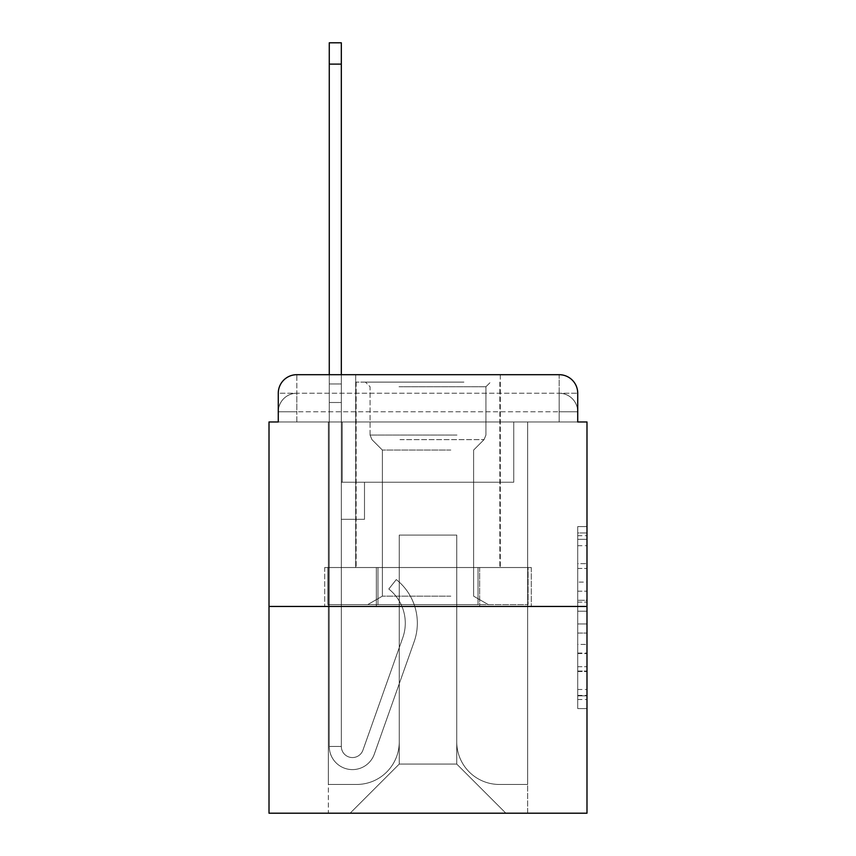 <?xml version="1.0" encoding="UTF-8"?>
<svg xmlns="http://www.w3.org/2000/svg" width="856" height="856" viewBox="0 0 856 856"><rect width="100%" height="100%" fill="white"/><g stroke="black" fill="none" stroke-linecap="round" stroke-linejoin="round"><path stroke-width="0.64" stroke-dasharray="4.28 3.21" d="M577.725 582.101L577.725 611.216L586.991 611.216L586.991 699.491L586.991 535.685L586.991 611.216L577.725 611.216L577.725 532.956L577.725 708.586L577.725 526.59L577.725 695.842L586.991 695.842L577.725 695.842L586.991 695.842L577.725 695.842L577.725 666.728L577.725 708.586L586.991 708.586L586.991 526.59L586.991 695.393L586.991 623.96L577.725 623.96L586.991 623.96L586.991 666.728L586.991 539.323L577.725 539.323L586.991 539.323L586.991 708.586L586.991 535.685L586.991 708.586L577.725 708.586L577.725 526.59L586.991 526.59L586.991 535.685L586.991 526.59L586.991 535.685L586.991 526.59L586.991 532.956L586.991 526.59L577.725 526.59L577.725 539.323L586.991 539.323L577.725 539.323L577.725 582.101L586.991 582.101M278.275 421.976L296.818 421.976L278.275 421.976L296.818 421.976L278.275 421.976L278.275 411.779L559.182 411.779L278.275 411.779L296.818 411.779L296.818 393.236L559.182 393.236L296.818 393.236L559.182 393.236L559.182 411.779L577.725 411.779L559.182 411.779L559.182 393.236L559.182 411.779L577.725 411.779L559.182 411.779L577.725 411.779L559.182 411.779L577.725 411.779L559.182 411.779L577.725 411.779L559.182 411.779L577.725 411.779L559.182 411.779L577.725 411.779L559.182 411.779L577.725 411.779L559.182 411.779L577.725 411.779L559.182 411.779L577.725 411.779L559.182 411.779L577.725 411.779L559.182 411.779L577.725 411.779L559.182 411.779L577.725 411.779L559.182 411.779L577.725 411.779L559.182 411.779L577.725 411.779L559.182 411.779L577.725 411.779L559.182 411.779L577.725 411.779L559.182 411.779L577.725 411.779L559.182 411.779L577.725 411.779L559.182 411.779L577.725 411.779L559.182 411.779L559.182 393.236L559.182 411.779L559.182 393.236L559.182 411.779L559.182 393.236L559.182 411.779L559.182 393.236L559.182 411.779L559.182 393.236L559.182 411.779L559.182 393.236L559.182 411.779L559.182 393.236L559.182 411.779L559.182 393.236L559.182 411.779L559.182 393.236L559.182 411.779L559.182 393.236L559.182 411.779L559.182 393.236L559.182 411.779L559.182 393.236L559.182 411.779L559.182 393.236L559.182 411.779L559.182 393.236L559.182 411.779L559.182 393.236L559.182 411.779L559.182 393.236L559.182 411.779L559.182 393.236L559.182 411.779L559.182 393.236L559.182 411.779L559.182 393.236L577.725 393.236L278.275 393.236A18.543 18.543 0 0 1 296.818 374.693L559.182 374.693L296.818 374.693A18.543 18.543 0 0 0 278.275 393.236L296.818 393.236A18.543 18.543 0 0 0 278.275 411.779L296.818 411.779L296.818 393.236A18.543 18.543 0 0 0 278.275 411.779L296.818 411.779L278.275 411.779L296.818 411.779L278.275 411.779L296.818 411.779L278.275 411.779L296.818 411.779L278.275 411.779L296.818 411.779L278.275 411.779L296.818 411.779L278.275 411.779L296.818 411.779L278.275 411.779L296.818 411.779L278.275 411.779L296.818 411.779L278.275 411.779L296.818 411.779L278.275 411.779L296.818 411.779L278.275 411.779L296.818 411.779L278.275 411.779L296.818 411.779L278.275 411.779L296.818 411.779L278.275 411.779L296.818 411.779L278.275 411.779L296.818 411.779L278.275 411.779L296.818 411.779L278.275 411.779L278.275 421.976L278.275 411.779L278.275 421.976L278.275 411.779L278.275 421.976L278.275 411.779L278.275 421.976L278.275 411.779L278.275 421.976L278.275 411.779L278.275 421.976L278.275 411.779L278.275 421.976L278.275 411.779L278.275 421.976L278.275 411.779L278.275 421.976L278.275 411.779L278.275 421.976L269.009 421.976L269.009 813.2L586.991 813.2L586.991 421.976L577.725 421.976L577.725 393.236A18.543 18.543 0 0 0 559.182 374.693A18.543 18.543 0 0 1 577.725 393.236L577.725 421.976L278.275 421.976L278.275 393.236L278.275 421.976L577.725 421.976L559.182 421.976L577.725 421.976L559.182 421.976L577.725 421.976L559.182 421.976L577.725 421.976L559.182 421.976L577.725 421.976L559.182 421.976L577.725 421.976L559.182 421.976L577.725 421.976L559.182 421.976L577.725 421.976L559.182 421.976L577.725 421.976L559.182 421.976L577.725 421.976L559.182 421.976L577.725 421.976L559.182 421.976L577.725 421.976L559.182 421.976L577.725 421.976L559.182 421.976L577.725 421.976L559.182 421.976L577.725 421.976L559.182 421.976L577.725 421.976L559.182 421.976L577.725 421.976L559.182 421.976L577.725 421.976L559.182 421.976L577.725 421.976L559.182 421.976L577.725 421.976L559.182 421.976L559.182 393.236L559.182 421.976L559.182 411.779L559.182 421.976L559.182 411.779L559.182 421.976L559.182 411.779L559.182 421.976L559.182 411.779L559.182 421.976L559.182 411.779L559.182 421.976L559.182 411.779L559.182 421.976L559.182 411.779L559.182 421.976L559.182 411.779L559.182 421.976L559.182 411.779L559.182 421.976L559.182 411.779L559.182 421.976L559.182 411.779L559.182 421.976L559.182 411.779L559.182 421.976L559.182 411.779L559.182 421.976L559.182 411.779L559.182 421.976L559.182 411.779L559.182 421.976L559.182 411.779L559.182 421.976L559.182 411.779L559.182 421.976L559.182 411.779L559.182 421.976L559.182 411.779L559.182 421.976L559.182 411.779L559.182 421.976L577.725 421.976L577.725 411.779A18.543 18.543 0 0 0 559.182 393.236L559.182 374.693A18.543 18.543 0 0 1 577.725 393.236A18.543 18.543 0 0 0 559.182 374.693L559.182 393.236A18.543 18.543 0 0 1 577.725 411.779A18.543 18.543 0 0 0 559.182 393.236A18.543 18.543 0 0 1 577.725 411.779A18.543 18.543 0 0 0 559.182 393.236A18.543 18.543 0 0 1 577.725 411.779A18.543 18.543 0 0 0 559.182 393.236A18.543 18.543 0 0 1 577.725 411.779A18.543 18.543 0 0 0 559.182 393.236A18.543 18.543 0 0 1 577.725 411.779A18.543 18.543 0 0 0 559.182 393.236A18.543 18.543 0 0 1 577.725 411.779A18.543 18.543 0 0 0 559.182 393.236A18.543 18.543 0 0 1 577.725 411.779A18.543 18.543 0 0 0 559.182 393.236A18.543 18.543 0 0 1 577.725 411.779A18.543 18.543 0 0 0 559.182 393.236A18.543 18.543 0 0 1 577.725 411.779A18.543 18.543 0 0 0 559.182 393.236A18.543 18.543 0 0 1 577.725 411.779L577.725 421.976M500.311 374.693L500.311 567.528L355.689 567.528L500.311 567.528L355.689 567.528L355.689 374.693L500.311 374.693L355.689 374.693L500.311 374.693L355.689 374.693L500.311 374.693L500.311 567.528L355.689 567.528L355.689 374.693M586.991 600.302L586.991 591.196L586.991 600.302L577.725 600.302L577.725 563.665L577.725 671.5L577.725 644.429L586.991 644.429L577.725 644.429L577.725 708.586L586.991 708.586L577.725 708.586L586.991 708.586L577.725 708.586L577.725 526.59L586.991 526.59L577.725 526.59L586.991 526.59L577.725 526.59L577.725 600.302L586.991 600.302M269.009 606.465L586.991 606.465M329.271 374.693L341.319 374.693L341.319 383.959L341.319 42.8L341.319 482.238L364.495 482.238L341.319 482.238L364.495 482.238L341.319 482.238L341.319 746.453A11.128 11.128 0 0 0 362.933 750.166A11.128 11.128 0 0 1 341.319 746.453A11.128 11.128 0 0 0 362.933 750.166L402.78 637.699A43.57 43.57 0 0 0 388.795 589.014A43.57 43.57 0 0 1 402.78 637.699A43.57 43.57 0 0 0 388.795 589.014L396.285 579.576A55.629 55.629 0 0 1 414.144 641.733L374.286 754.19A23.176 23.176 0 0 1 329.271 746.453L329.271 383.959L341.319 383.959L341.319 42.8L341.319 482.238L341.319 42.8L341.319 482.238L364.495 482.238L364.495 519.314L364.495 482.238L364.495 519.314L341.319 519.314L341.319 746.453L329.271 746.453L329.271 383.959L341.319 383.959L341.319 42.8L341.319 482.238L364.495 482.238L341.319 482.238L341.319 519.314L341.319 42.8L341.319 482.238L364.495 482.238L341.319 482.238L364.495 482.238L364.495 519.314L341.319 519.314L341.319 746.453L329.271 746.453L329.271 42.8L329.271 402.502L329.271 383.959L341.319 383.959L341.319 42.8L341.319 746.453A11.128 11.128 0 0 0 362.933 750.166L402.78 637.699A43.57 43.57 0 0 0 388.795 589.014L396.285 579.576A55.629 55.629 0 0 1 414.144 641.733L374.286 754.19A23.176 23.176 0 0 1 329.271 746.453L329.271 383.959L341.319 383.959L341.319 42.8L341.319 482.238L341.319 42.8L341.319 482.238L364.495 482.238L364.495 519.314L341.319 519.314L341.319 482.238L364.495 482.238L341.319 482.238L341.319 746.453A11.128 11.128 0 0 0 362.933 750.166A11.128 11.128 0 0 1 341.319 746.453L329.271 746.453L329.271 383.959L341.319 383.959L341.319 42.8L341.319 482.238L341.319 42.8L329.271 42.8L329.271 383.959L341.319 383.959L341.319 482.238L364.495 482.238L341.319 482.238L364.495 482.238L364.495 519.314L341.319 519.314L341.319 746.453L329.271 746.453L329.271 42.8L329.271 402.502L329.271 383.959L341.319 383.959L329.271 383.959L341.319 383.959L329.271 383.959L329.271 42.8L329.271 402.502L329.271 383.959L341.319 383.959L329.271 383.959L341.319 383.959L329.271 383.959L329.271 42.8L329.271 402.502L329.271 383.959L341.319 383.959L329.271 383.959L341.319 383.959L329.271 383.959L329.271 42.8L329.271 402.502L329.271 383.959L341.319 383.959L329.271 383.959L341.319 383.959L329.271 383.959L329.271 42.8L329.271 402.502L329.271 383.959L341.319 383.959L329.271 383.959L341.319 383.959L329.271 383.959L329.271 42.8L329.271 402.502L329.271 383.959L341.319 383.959L329.271 383.959L341.319 383.959L329.271 383.959L329.271 42.8L329.271 402.502L329.271 383.959L341.319 383.959L329.271 383.959L341.319 383.959L329.271 383.959L329.271 42.8L329.271 402.502L329.271 383.959L341.319 383.959L329.271 383.959L341.319 383.959L329.271 383.959L329.271 42.8L329.271 402.502L329.271 383.959L341.319 383.959L329.271 383.959L341.319 383.959L329.271 383.959L329.271 42.8L329.271 402.502L341.319 402.502L341.319 383.959L329.271 383.959L341.319 383.959L329.271 383.959L341.319 383.959L341.319 519.314L341.319 402.502L341.319 482.238L364.495 482.238L364.495 519.314L364.495 482.238L341.319 482.238L364.495 482.238L341.319 482.238L341.319 746.453A11.128 11.128 0 0 0 362.933 750.166L402.78 637.699A43.57 43.57 0 0 0 388.795 589.014A43.57 43.57 0 0 1 402.78 637.699A43.57 43.57 0 0 0 388.795 589.014L396.285 579.576A55.629 55.629 0 0 1 414.144 641.733L374.286 754.19A23.176 23.176 0 0 1 329.271 746.453L329.271 402.502L341.319 402.502L341.319 383.959L329.271 383.959L329.271 42.8L329.271 402.502L341.319 402.502L341.319 482.238L341.319 383.959L329.271 383.959L341.319 383.959L329.271 383.959L329.271 42.8L329.271 402.502L341.319 402.502L341.319 482.238L364.495 482.238L364.495 519.314L364.495 482.238L364.495 519.314L341.319 519.314L341.319 746.453A11.128 11.128 0 0 0 362.933 750.166L402.78 637.699A43.57 43.57 0 0 0 388.795 589.014L396.285 579.576A55.629 55.629 0 0 1 414.144 641.733L374.286 754.19A23.176 23.176 0 0 1 329.271 746.453L329.271 402.502L341.319 402.502L341.319 383.959L329.271 383.959L341.319 383.959L329.271 383.959L341.319 383.959L329.271 383.959L329.271 42.8L329.271 402.502L341.319 402.502L341.319 482.238L364.495 482.238L341.319 482.238L341.319 519.314L341.319 383.959L329.271 383.959L341.319 383.959L329.271 383.959L329.271 64.125L329.271 402.502L341.319 402.502L341.319 482.238L364.495 482.238L341.319 482.238L364.495 482.238L364.495 519.314L341.319 519.314L341.319 746.453L329.271 746.453L329.271 402.502L341.319 402.502L341.319 746.453L329.271 746.453L329.271 402.502L341.319 402.502L341.319 482.238L364.495 482.238L364.495 519.314L341.319 519.314L341.319 482.238L364.495 482.238L341.319 482.238L341.319 746.453A11.128 11.128 0 0 0 362.933 750.166A11.128 11.128 0 0 1 341.319 746.453A11.128 11.128 0 0 0 362.933 750.166L402.78 637.699A43.57 43.57 0 0 0 388.795 589.014A43.57 43.57 0 0 1 402.78 637.699A43.57 43.57 0 0 0 388.795 589.014L396.285 579.576A55.629 55.629 0 0 1 414.144 641.733L374.286 754.19A23.176 23.176 0 0 1 329.271 746.453L329.271 402.502L341.319 402.502L341.319 482.238L364.495 482.238L341.319 482.238L364.495 482.238L364.495 519.314L341.319 519.314L341.319 746.453L329.271 746.453L329.271 402.502L341.319 402.502L341.319 519.314L341.319 482.238L364.495 482.238L364.495 519.314L364.495 482.238L341.319 482.238L364.495 482.238L341.319 482.238L341.319 746.453L329.271 746.453L329.271 402.502L341.319 402.502L341.319 482.238L364.495 482.238L364.495 519.314L364.495 482.238L364.495 519.314L341.319 519.314L341.319 746.453A11.128 11.128 0 0 0 362.933 750.166L402.78 637.699A43.57 43.57 0 0 0 388.795 589.014L396.285 579.576A55.629 55.629 0 0 1 414.144 641.733L374.286 754.19A23.176 23.176 0 0 1 329.271 746.453L329.271 402.502L341.319 402.502L341.319 482.238L364.495 482.238L341.319 482.238L341.319 519.314L341.319 482.238L364.495 482.238L341.319 482.238L364.495 482.238L364.495 519.314L341.319 519.314L341.319 746.453A11.128 11.128 0 0 0 362.933 750.166A11.128 11.128 0 0 1 341.319 746.453L329.271 746.453L329.271 402.502L341.319 402.502L341.319 746.453L329.271 746.453L329.271 402.502L341.319 402.502L341.319 482.238L364.495 482.238L364.495 519.314L341.319 519.314L341.319 482.238L364.495 482.238L341.319 482.238L341.319 746.453A11.128 11.128 0 0 0 362.933 750.166L402.78 637.699A43.57 43.57 0 0 0 388.795 589.014A43.57 43.57 0 0 1 402.78 637.699A43.57 43.57 0 0 0 388.795 589.014L396.285 579.576A55.629 55.629 0 0 1 414.144 641.733L374.286 754.19A23.176 23.176 0 0 1 329.271 746.453L329.271 402.502L341.319 402.502L341.319 482.238L364.495 482.238L341.319 482.238L364.495 482.238L364.495 519.314L341.319 519.314L341.319 746.453A11.128 11.128 0 0 0 362.933 750.166L402.78 637.699A43.57 43.57 0 0 0 388.795 589.014L396.285 579.576A55.629 55.629 0 0 1 414.144 641.733L374.286 754.19A23.176 23.176 0 0 1 329.271 746.453L329.271 402.502L341.319 402.502L329.271 402.502L341.319 402.502L329.271 402.502L341.319 402.502L329.271 402.502L341.319 402.502L329.271 402.502L341.319 402.502L329.271 402.502L341.319 402.502L329.271 402.502L341.319 402.502L329.271 402.502L341.319 402.502L329.271 402.502L329.271 746.453L329.271 383.959L341.319 383.959L329.271 383.959L341.319 383.959L329.271 383.959L329.271 374.693M456.74 741.82A42.65 42.65 0 0 0 499.38 784.46A42.65 42.65 0 0 1 456.74 741.82L456.74 535.075L456.74 741.82A42.65 42.65 0 0 0 499.38 784.46L527.66 784.46L499.38 784.46A42.65 42.65 0 0 1 456.74 741.82L456.74 535.075L399.26 535.075L456.74 535.075L456.74 741.82A42.65 42.65 0 0 0 499.38 784.46L527.66 784.46L499.38 784.46A42.65 42.65 0 0 1 456.74 741.82L456.74 535.075L399.26 535.075L399.26 741.82L399.26 535.075L456.74 535.075L456.74 741.82A42.65 42.65 0 0 0 499.38 784.46L527.66 784.46L499.38 784.46A42.65 42.65 0 0 1 456.74 741.82L456.74 535.075L399.26 535.075L399.26 741.82A42.65 42.65 0 0 1 356.62 784.46A42.65 42.65 0 0 0 399.26 741.82L399.26 535.075L456.74 535.075L456.74 741.82A42.65 42.65 0 0 0 499.38 784.46L527.66 784.46L499.38 784.46A42.65 42.65 0 0 1 456.74 741.82L456.74 535.075L399.26 535.075L399.26 741.82A42.65 42.65 0 0 1 356.62 784.46L328.34 784.46L356.62 784.46A42.65 42.65 0 0 0 399.26 741.82L399.26 535.075L456.74 535.075L456.74 741.82A42.65 42.65 0 0 0 499.38 784.46L527.66 784.46L499.38 784.46A42.65 42.65 0 0 1 456.74 741.82L456.74 535.075L399.26 535.075L399.26 741.82A42.65 42.65 0 0 1 356.62 784.46L328.34 784.46L356.62 784.46A42.65 42.65 0 0 0 399.26 741.82L399.26 535.075L456.74 535.075L456.74 741.82A42.65 42.65 0 0 0 499.38 784.46L527.66 784.46L499.38 784.46A42.65 42.65 0 0 1 456.74 741.82L456.74 535.075L399.26 535.075L399.26 741.82A42.65 42.65 0 0 1 356.62 784.46L328.34 784.46L356.62 784.46A42.65 42.65 0 0 0 399.26 741.82L399.26 535.075L456.74 535.075L456.74 741.82A42.65 42.65 0 0 0 499.38 784.46L527.66 784.46L499.38 784.46A42.65 42.65 0 0 1 456.74 741.82L456.74 535.075L399.26 535.075L399.26 741.82A42.65 42.65 0 0 1 356.62 784.46L328.34 784.46L356.62 784.46A42.65 42.65 0 0 0 399.26 741.82L399.26 535.075L456.74 535.075L456.74 741.82A42.65 42.65 0 0 0 499.38 784.46L527.66 784.46L499.38 784.46A42.65 42.65 0 0 1 456.74 741.82L456.74 535.075L399.26 535.075L399.26 741.82A42.65 42.65 0 0 1 356.62 784.46L328.34 784.46L356.62 784.46A42.65 42.65 0 0 0 399.26 741.82L399.26 535.075L456.74 535.075L456.74 741.82A42.65 42.65 0 0 0 499.38 784.46L527.66 784.46L499.38 784.46A42.65 42.65 0 0 1 456.74 741.82L456.74 535.075L399.26 535.075L399.26 741.82A42.65 42.65 0 0 1 356.62 784.46L328.34 784.46L356.62 784.46A42.65 42.65 0 0 0 399.26 741.82L399.26 535.075L456.74 535.075L456.74 741.82A42.65 42.65 0 0 0 499.38 784.46L527.66 784.46L499.38 784.46A42.65 42.65 0 0 1 456.74 741.82L456.74 535.075L399.26 535.075L399.26 741.82A42.65 42.65 0 0 1 356.62 784.46L328.34 784.46L356.62 784.46A42.65 42.65 0 0 0 399.26 741.82L399.26 535.075L456.74 535.075L456.74 741.82A42.65 42.65 0 0 0 499.38 784.46L527.66 784.46L499.38 784.46A42.65 42.65 0 0 1 456.74 741.82L456.74 535.075L399.26 535.075L399.26 741.82A42.65 42.65 0 0 1 356.62 784.46L328.34 784.46L356.62 784.46A42.65 42.65 0 0 0 399.26 741.82L399.26 535.075L456.74 535.075L456.74 741.82A42.65 42.65 0 0 0 499.38 784.46L527.66 784.46L499.38 784.46A42.65 42.65 0 0 1 456.74 741.82L456.74 535.075L399.26 535.075L399.26 741.82A42.65 42.65 0 0 1 356.62 784.46L328.34 784.46L356.62 784.46A42.65 42.65 0 0 0 399.26 741.82L399.26 535.075L456.74 535.075L456.74 741.82A42.65 42.65 0 0 0 499.38 784.46L527.66 784.46L499.38 784.46A42.65 42.65 0 0 1 456.74 741.82L456.74 535.075L399.26 535.075L399.26 741.82A42.65 42.65 0 0 1 356.62 784.46L328.34 784.46L356.62 784.46A42.65 42.65 0 0 0 399.26 741.82L399.26 535.075L456.74 535.075L456.74 741.82A42.65 42.65 0 0 0 499.38 784.46L527.66 784.46L499.38 784.46A42.65 42.65 0 0 1 456.74 741.82L456.74 535.075L399.26 535.075L399.26 741.82A42.65 42.65 0 0 1 356.62 784.46L328.34 784.46L356.62 784.46A42.65 42.65 0 0 0 399.26 741.82L399.26 535.075L456.74 535.075L456.74 741.82A42.65 42.65 0 0 0 499.38 784.46L527.66 784.46L499.38 784.46A42.65 42.65 0 0 1 456.74 741.82L456.74 535.075L399.26 535.075L399.26 741.82A42.65 42.65 0 0 1 356.62 784.46L328.34 784.46L356.62 784.46A42.65 42.65 0 0 0 399.26 741.82L399.26 535.075L456.74 535.075L456.74 741.82A42.65 42.65 0 0 0 499.38 784.46L527.66 784.46L499.38 784.46A42.65 42.65 0 0 1 456.74 741.82L456.74 535.075L399.26 535.075L399.26 741.82A42.65 42.65 0 0 1 356.62 784.46L328.34 784.46L356.62 784.46A42.65 42.65 0 0 0 399.26 741.82L399.26 535.075L456.74 535.075L456.74 741.82A42.65 42.65 0 0 0 499.38 784.46L527.66 784.46L499.38 784.46A42.65 42.65 0 0 1 456.74 741.82L456.74 535.075L399.26 535.075L399.26 741.82A42.65 42.65 0 0 1 356.62 784.46L328.34 784.46L356.62 784.46A42.65 42.65 0 0 0 399.26 741.82L399.26 535.075L456.74 535.075L456.74 741.82A42.65 42.65 0 0 0 499.38 784.46L527.66 784.46L499.38 784.46A42.65 42.65 0 0 1 456.74 741.82L456.74 535.075L399.26 535.075L399.26 741.82A42.65 42.65 0 0 1 356.62 784.46L328.34 784.46L356.62 784.46A42.65 42.65 0 0 0 399.26 741.82L399.26 535.075L456.74 535.075L456.74 741.82A42.65 42.65 0 0 0 499.38 784.46L527.66 784.46L499.38 784.46A42.65 42.65 0 0 1 456.74 741.82L456.74 535.075L399.26 535.075L399.26 741.82A42.65 42.65 0 0 1 356.62 784.46L328.34 784.46L356.62 784.46A42.65 42.65 0 0 0 399.26 741.82L399.26 535.075L456.74 535.075L456.74 741.82M328.34 421.976L328.34 784.46L356.62 784.46A42.65 42.65 0 0 0 399.26 741.82A42.65 42.65 0 0 1 356.62 784.46L328.34 784.46L328.34 421.976L342.25 421.976L342.25 482.238L513.75 482.238L342.25 482.238L513.75 482.238L342.25 482.238L513.75 482.238L342.25 482.238L513.75 482.238L342.25 482.238L513.75 482.238L342.25 482.238L513.75 482.238L342.25 482.238L513.75 482.238L342.25 482.238L513.75 482.238L342.25 482.238L513.75 482.238L342.25 482.238L513.75 482.238L342.25 482.238L513.75 482.238L342.25 482.238L513.75 482.238L342.25 482.238L513.75 482.238L342.25 482.238L513.75 482.238L342.25 482.238L513.75 482.238L342.25 482.238L513.75 482.238L342.25 482.238L513.75 482.238L342.25 482.238L513.75 482.238L342.25 482.238L513.75 482.238L342.25 482.238L513.75 482.238L342.25 482.238L513.75 482.238L342.25 482.238L342.25 421.976L328.34 421.976L328.34 784.46L328.34 421.976L342.25 421.976L342.25 482.238L342.25 421.976L328.34 421.976L328.34 784.46L328.34 421.976L342.25 421.976L342.25 482.238L342.25 421.976L328.34 421.976L328.34 784.46L328.34 421.976L342.25 421.976L342.25 482.238L342.25 421.976L328.34 421.976L328.34 784.46L328.34 421.976L342.25 421.976L342.25 482.238L342.25 421.976L328.34 421.976L328.34 784.46L328.34 421.976L342.25 421.976L342.25 482.238L342.25 421.976L328.34 421.976L328.34 784.46L328.34 421.976L342.25 421.976L342.25 482.238L342.25 421.976L328.34 421.976L328.34 784.46L328.34 421.976L342.25 421.976L342.25 482.238L342.25 421.976L328.34 421.976L328.34 784.46L328.34 421.976L342.25 421.976L342.25 482.238L342.25 421.976L328.34 421.976L328.34 784.46L328.34 421.976L342.25 421.976L342.25 482.238L342.25 421.976L328.34 421.976L328.34 784.46L328.34 421.976L342.25 421.976L342.25 482.238L342.25 421.976L328.34 421.976L328.34 784.46L328.34 421.976L342.25 421.976L342.25 482.238L342.25 421.976L328.34 421.976L328.34 784.46L328.34 421.976L342.25 421.976L342.25 482.238L342.25 421.976L328.34 421.976L328.34 784.46L328.34 421.976L342.25 421.976L342.25 482.238L342.25 421.976L328.34 421.976L328.34 784.46L328.34 421.976L342.25 421.976L342.25 482.238L342.25 421.976L328.34 421.976L328.34 784.46L328.34 421.976L342.25 421.976L342.25 482.238L342.25 421.976L328.34 421.976L328.34 784.46L328.34 421.976L342.25 421.976L342.25 482.238L342.25 421.976L328.34 421.976L328.34 784.46L328.34 421.976L342.25 421.976L342.25 482.238L342.25 421.976L328.34 421.976L328.34 784.46L328.34 421.976L342.25 421.976L342.25 482.238L342.25 421.976L328.34 421.976L328.34 784.46L356.62 784.46A42.65 42.65 0 0 0 399.26 741.82L399.26 535.075L399.26 741.82A42.65 42.65 0 0 1 356.62 784.46A42.65 42.65 0 0 0 399.26 741.82L399.26 535.075L456.74 535.075L399.26 535.075L399.26 741.82A42.65 42.65 0 0 1 356.62 784.46L328.34 784.46L328.34 421.976L342.25 421.976L342.25 482.238L342.25 421.976L328.34 421.976L328.34 813.2L350.125 813.2L328.34 813.2L328.34 421.976L342.25 421.976L342.25 482.238L342.25 421.976L328.34 421.976M513.75 421.976L513.75 482.238L513.75 421.976L527.66 421.976L527.66 784.46L499.38 784.46L527.66 784.46L527.66 421.976L513.75 421.976L513.75 482.238L513.75 421.976L527.66 421.976L527.66 784.46L527.66 421.976L513.75 421.976L513.75 482.238L513.75 421.976L527.66 421.976L527.66 784.46L527.66 421.976L513.75 421.976L513.75 482.238L513.75 421.976L527.66 421.976L527.66 784.46L527.66 421.976L513.75 421.976L513.75 482.238L513.75 421.976L527.66 421.976L527.66 784.46L527.66 421.976L513.75 421.976L513.75 482.238L513.75 421.976L527.66 421.976L527.66 784.46L527.66 421.976L513.75 421.976L513.75 482.238L513.75 421.976L527.66 421.976L527.66 784.46L527.66 421.976L513.75 421.976L513.75 482.238L513.75 421.976L527.66 421.976L527.66 784.46L527.66 421.976L513.75 421.976L513.75 482.238L513.75 421.976L527.66 421.976L527.66 784.46L527.66 421.976L513.75 421.976L513.75 482.238L513.75 421.976L527.66 421.976L527.66 784.46L527.66 421.976L513.75 421.976L513.75 482.238L513.75 421.976L527.66 421.976L527.66 784.46L527.66 421.976L513.75 421.976L513.75 482.238L513.75 421.976L527.66 421.976L527.66 784.46L527.66 421.976L513.75 421.976L513.75 482.238L513.75 421.976L527.66 421.976L527.66 784.46L527.66 421.976L513.75 421.976L513.75 482.238L513.75 421.976L527.66 421.976L527.66 784.46L527.66 421.976L513.75 421.976L513.75 482.238L513.75 421.976L527.66 421.976L527.66 784.46L527.66 421.976L513.75 421.976L513.75 482.238L513.75 421.976L527.66 421.976L527.66 784.46L527.66 421.976L513.75 421.976L513.75 482.238L513.75 421.976L527.66 421.976L527.66 784.46L527.66 421.976L513.75 421.976L513.75 482.238L513.75 421.976L527.66 421.976L527.66 784.46L527.66 421.976L513.75 421.976L513.75 482.238L513.75 421.976L527.66 421.976L527.66 784.46L527.66 421.976L513.75 421.976L513.75 482.238L513.75 421.976L527.66 421.976L527.66 784.46L527.66 421.976L513.75 421.976L513.75 482.238L513.75 421.976L527.66 421.976L527.66 813.2L350.125 813.2L527.66 813.2L527.66 421.976L513.75 421.976M456.74 535.075L456.74 764.066L456.74 535.075L399.26 535.075L399.26 764.066L456.74 764.066L399.26 764.066L399.26 535.075L399.26 764.066L350.125 813.2L399.26 764.066L350.125 813.2L399.26 764.066L399.26 535.075L456.74 535.075L456.74 764.066L505.875 813.2L456.74 764.066L505.875 813.2L456.74 764.066L456.74 535.075L399.26 535.075L456.74 535.075M376.351 606.465L531.298 606.465L376.351 606.465L376.351 567.528L324.702 567.528L531.298 567.528L376.351 567.528L376.351 606.465L376.351 567.528L324.702 567.528L324.702 606.465L324.702 567.528L479.649 567.528L479.649 606.465L531.298 606.465L479.649 606.465L479.649 567.528L531.298 567.528L531.298 606.465L531.298 567.528L376.351 567.528L376.351 606.465M296.818 374.693A18.543 18.543 0 0 0 278.275 393.236A18.543 18.543 0 0 1 296.818 374.693L296.818 393.236A18.543 18.543 0 0 0 278.275 411.779L296.818 411.779L278.275 411.779A18.543 18.543 0 0 1 296.818 393.236A18.543 18.543 0 0 0 278.275 411.779A18.543 18.543 0 0 1 296.818 393.236A18.543 18.543 0 0 0 278.275 411.779A18.543 18.543 0 0 1 296.818 393.236A18.543 18.543 0 0 0 278.275 411.779A18.543 18.543 0 0 1 296.818 393.236A18.543 18.543 0 0 0 278.275 411.779A18.543 18.543 0 0 1 296.818 393.236A18.543 18.543 0 0 0 278.275 411.779A18.543 18.543 0 0 1 296.818 393.236A18.543 18.543 0 0 0 278.275 411.779A18.543 18.543 0 0 1 296.818 393.236A18.543 18.543 0 0 0 278.275 411.779A18.543 18.543 0 0 1 296.818 393.236A18.543 18.543 0 0 0 278.275 411.779A18.543 18.543 0 0 1 296.818 393.236L296.818 374.693M479.649 567.528L479.649 606.465L479.649 567.528M577.725 611.216L586.991 611.216L577.725 611.216M577.725 532.956L577.725 526.59L577.725 532.956L586.991 532.956L577.725 532.956M577.725 671.051L577.725 633.055L577.725 671.051L586.991 671.051L577.725 671.051M577.725 633.055L577.725 623.96L586.991 623.96L577.725 623.96L577.725 633.055L586.991 633.055L577.725 633.055M577.725 563.665L577.725 539.323L577.725 563.665L586.991 563.665L577.725 563.665M577.725 526.59L586.991 526.59L577.725 526.59L577.725 535.685L577.725 526.59L586.991 526.59M577.725 708.586L586.991 708.586L577.725 708.586L577.725 699.491L577.725 708.586M459.287 382.108L365.426 382.108L459.287 382.108M399.024 386.741L485.94 386.741L399.024 386.741M458.131 604.603L367.738 604.603L458.131 604.603M450.812 596.161L382.375 596.161L450.812 596.161M450.812 450.053L382.375 450.053L450.812 450.053M463.92 382.108L356.15 382.108L463.92 382.108M463.92 567.528L356.15 567.528L463.92 567.528M327.912 604.603L478.044 604.603L327.912 604.603L327.912 567.528L528.088 567.528L327.912 567.528L377.956 567.528L377.956 604.603L528.088 604.603L377.956 604.603L377.956 567.528L478.044 567.528L478.044 604.603L528.088 604.603L478.044 604.603L478.044 567.528L528.088 567.528L528.088 604.603L528.088 567.528L327.912 567.528L327.912 604.603M377.956 567.528L377.956 604.603L377.956 567.528M478.044 567.528L478.044 604.603L478.044 567.528M362.933 750.166A11.128 11.128 0 0 1 341.319 746.453L329.271 746.453A23.176 23.176 0 0 0 374.286 754.19A23.176 23.176 0 0 1 329.271 746.453A23.176 23.176 0 0 0 374.286 754.19A23.176 23.176 0 0 1 329.271 746.453A23.176 23.176 0 0 0 374.286 754.19A23.176 23.176 0 0 1 329.271 746.453A23.176 23.176 0 0 0 374.286 754.19A23.176 23.176 0 0 1 329.271 746.453A23.176 23.176 0 0 0 374.286 754.19A23.176 23.176 0 0 1 329.271 746.453A23.176 23.176 0 0 0 374.286 754.19A23.176 23.176 0 0 1 329.271 746.453A23.176 23.176 0 0 0 374.286 754.19A23.176 23.176 0 0 1 329.271 746.453A23.176 23.176 0 0 0 374.286 754.19A23.176 23.176 0 0 1 329.271 746.453L341.319 746.453A11.128 11.128 0 0 0 362.933 750.166L402.78 637.699A43.57 43.57 0 0 0 388.795 589.014A43.57 43.57 0 0 1 402.78 637.699A43.57 43.57 0 0 0 388.795 589.014L396.285 579.576A55.629 55.629 0 0 1 414.144 641.733L374.286 754.19A23.176 23.176 0 0 1 329.271 746.453A23.176 23.176 0 0 0 374.286 754.19A23.176 23.176 0 0 1 329.271 746.453A23.176 23.176 0 0 0 374.286 754.19A23.176 23.176 0 0 1 329.271 746.453L341.319 746.453A11.128 11.128 0 0 0 362.933 750.166L402.78 637.699A43.57 43.57 0 0 0 388.795 589.014L396.285 579.576A55.629 55.629 0 0 1 414.144 641.733L374.286 754.19A23.176 23.176 0 0 1 329.271 746.453L341.319 746.453A11.128 11.128 0 0 0 362.933 750.166A11.128 11.128 0 0 1 341.319 746.453A11.128 11.128 0 0 0 362.933 750.166L402.78 637.699A43.57 43.57 0 0 0 388.795 589.014A43.57 43.57 0 0 1 402.78 637.699A43.57 43.57 0 0 0 388.795 589.014L396.285 579.576A55.629 55.629 0 0 1 414.144 641.733L374.286 754.19A23.176 23.176 0 0 1 329.271 746.453A23.176 23.176 0 0 0 374.286 754.19A23.176 23.176 0 0 1 329.271 746.453L341.319 746.453L329.271 746.453A23.176 23.176 0 0 0 374.286 754.19A23.176 23.176 0 0 1 329.271 746.453A23.176 23.176 0 0 0 374.286 754.19A23.176 23.176 0 0 1 329.271 746.453L341.319 746.453A11.128 11.128 0 0 0 362.933 750.166L402.78 637.699A43.57 43.57 0 0 0 388.795 589.014L396.285 579.576A55.629 55.629 0 0 1 414.144 641.733L374.286 754.19A23.176 23.176 0 0 1 329.271 746.453L341.319 746.453A11.128 11.128 0 0 0 362.933 750.166A11.128 11.128 0 0 1 341.319 746.453A11.128 11.128 0 0 0 362.933 750.166L402.78 637.699A43.57 43.57 0 0 0 388.795 589.014A43.57 43.57 0 0 1 402.78 637.699A43.57 43.57 0 0 0 388.795 589.014L396.285 579.576A55.629 55.629 0 0 1 414.144 641.733L374.286 754.19A23.176 23.176 0 0 1 329.271 746.453A23.176 23.176 0 0 0 374.286 754.19A23.176 23.176 0 0 1 329.271 746.453L341.319 746.453A11.128 11.128 0 0 0 362.933 750.166L402.78 637.699A43.57 43.57 0 0 0 388.795 589.014L396.285 579.576A55.629 55.629 0 0 1 414.144 641.733L374.286 754.19A23.176 23.176 0 0 1 329.271 746.453L341.319 746.453A11.128 11.128 0 0 0 362.933 750.166A11.128 11.128 0 0 1 341.319 746.453A11.128 11.128 0 0 0 362.933 750.166L402.78 637.699A43.57 43.57 0 0 0 388.795 589.014A43.57 43.57 0 0 1 402.78 637.699A43.57 43.57 0 0 0 388.795 589.014L396.285 579.576A55.629 55.629 0 0 1 414.144 641.733L374.286 754.19A23.176 23.176 0 0 1 329.271 746.453A23.176 23.176 0 0 0 374.286 754.19A23.176 23.176 0 0 1 329.271 746.453L341.319 746.453L329.271 746.453A23.176 23.176 0 0 0 374.286 754.19A23.176 23.176 0 0 1 329.271 746.453A23.176 23.176 0 0 0 374.286 754.19A23.176 23.176 0 0 1 329.271 746.453L341.319 746.453A11.128 11.128 0 0 0 362.933 750.166L402.78 637.699A43.57 43.57 0 0 0 388.795 589.014L396.285 579.576A55.629 55.629 0 0 1 414.144 641.733L374.286 754.19A23.176 23.176 0 0 1 329.271 746.453L341.319 746.453A11.128 11.128 0 0 0 362.933 750.166A11.128 11.128 0 0 1 341.319 746.453A11.128 11.128 0 0 0 362.933 750.166L402.78 637.699A43.57 43.57 0 0 0 388.795 589.014A43.57 43.57 0 0 1 402.78 637.699A43.57 43.57 0 0 0 388.795 589.014L396.285 579.576A55.629 55.629 0 0 1 414.144 641.733L374.286 754.19A23.176 23.176 0 0 1 329.271 746.453A23.176 23.176 0 0 0 374.286 754.19A23.176 23.176 0 0 1 329.271 746.453L341.319 746.453A11.128 11.128 0 0 0 362.933 750.166L402.78 637.699A43.57 43.57 0 0 0 388.795 589.014L396.285 579.576A55.629 55.629 0 0 1 414.144 641.733L374.286 754.19A23.176 23.176 0 0 1 329.271 746.453L341.319 746.453A11.128 11.128 0 0 0 362.933 750.166A11.128 11.128 0 0 1 341.319 746.453A11.128 11.128 0 0 0 362.933 750.166L402.78 637.699A43.57 43.57 0 0 0 388.795 589.014A43.57 43.57 0 0 1 402.78 637.699A43.57 43.57 0 0 0 388.795 589.014L396.285 579.576A55.629 55.629 0 0 1 414.144 641.733L374.286 754.19A23.176 23.176 0 0 1 329.271 746.453A23.176 23.176 0 0 0 374.286 754.19A23.176 23.176 0 0 1 329.271 746.453L341.319 746.453L329.271 746.453A23.176 23.176 0 0 0 374.286 754.19A23.176 23.176 0 0 1 329.271 746.453A23.176 23.176 0 0 0 374.286 754.19A23.176 23.176 0 0 1 329.271 746.453L341.319 746.453A11.128 11.128 0 0 0 362.933 750.166L402.78 637.699A43.57 43.57 0 0 0 388.795 589.014L396.285 579.576A55.629 55.629 0 0 1 414.144 641.733L374.286 754.19A23.176 23.176 0 0 1 329.271 746.453L341.319 746.453A11.128 11.128 0 0 0 362.933 750.166A11.128 11.128 0 0 1 341.319 746.453A11.128 11.128 0 0 0 362.933 750.166L402.78 637.699A43.57 43.57 0 0 0 388.795 589.014A43.57 43.57 0 0 1 402.78 637.699A43.57 43.57 0 0 0 388.795 589.014L396.285 579.576A55.629 55.629 0 0 1 414.144 641.733L374.286 754.19A23.176 23.176 0 0 1 329.271 746.453A23.176 23.176 0 0 0 374.286 754.19L414.144 641.733A55.629 55.629 0 0 0 396.285 579.576A55.629 55.629 0 0 1 414.144 641.733A55.629 55.629 0 0 0 396.285 579.576A55.629 55.629 0 0 1 414.144 641.733A55.629 55.629 0 0 0 396.285 579.576A55.629 55.629 0 0 1 414.144 641.733A55.629 55.629 0 0 0 396.285 579.576A55.629 55.629 0 0 1 414.144 641.733A55.629 55.629 0 0 0 396.285 579.576A55.629 55.629 0 0 1 414.144 641.733A55.629 55.629 0 0 0 396.285 579.576A55.629 55.629 0 0 1 414.144 641.733A55.629 55.629 0 0 0 396.285 579.576A55.629 55.629 0 0 1 414.144 641.733A55.629 55.629 0 0 0 396.285 579.576A55.629 55.629 0 0 1 414.144 641.733A55.629 55.629 0 0 0 396.285 579.576A55.629 55.629 0 0 1 414.144 641.733A55.629 55.629 0 0 0 396.285 579.576A55.629 55.629 0 0 1 414.144 641.733A55.629 55.629 0 0 0 396.285 579.576A55.629 55.629 0 0 1 414.144 641.733A55.629 55.629 0 0 0 396.285 579.576A55.629 55.629 0 0 1 414.144 641.733A55.629 55.629 0 0 0 396.285 579.576A55.629 55.629 0 0 1 414.144 641.733A55.629 55.629 0 0 0 396.285 579.576A55.629 55.629 0 0 1 414.144 641.733A55.629 55.629 0 0 0 396.285 579.576A55.629 55.629 0 0 1 414.144 641.733A55.629 55.629 0 0 0 396.285 579.576A55.629 55.629 0 0 1 414.144 641.733A55.629 55.629 0 0 0 396.285 579.576A55.629 55.629 0 0 1 414.144 641.733A55.629 55.629 0 0 0 396.285 579.576A55.629 55.629 0 0 1 414.144 641.733A55.629 55.629 0 0 0 396.285 579.576A55.629 55.629 0 0 1 414.144 641.733A55.629 55.629 0 0 0 396.285 579.576A55.629 55.629 0 0 1 414.144 641.733A55.629 55.629 0 0 0 396.285 579.576A55.629 55.629 0 0 1 414.144 641.733A55.629 55.629 0 0 0 396.285 579.576L388.795 589.014A43.57 43.57 0 0 1 402.78 637.699L362.933 750.166A11.128 11.128 0 0 1 341.319 746.453A11.128 11.128 0 0 0 362.933 750.166L402.78 637.699L362.933 750.166A11.128 11.128 0 0 1 341.319 746.453L329.271 746.453L341.319 746.453A11.128 11.128 0 0 0 362.933 750.166L402.78 637.699A43.57 43.57 0 0 0 388.795 589.014L396.285 579.576L388.795 589.014A43.57 43.57 0 0 1 402.78 637.699L362.933 750.166A11.128 11.128 0 0 1 341.319 746.453A11.128 11.128 0 0 0 362.933 750.166L402.78 637.699A43.57 43.57 0 0 0 388.795 589.014L396.285 579.576L388.795 589.014A43.57 43.57 0 0 1 402.78 637.699L362.933 750.166A11.128 11.128 0 0 1 341.319 746.453A11.128 11.128 0 0 0 362.933 750.166L402.78 637.699A43.57 43.57 0 0 0 388.795 589.014L396.285 579.576L388.795 589.014A43.57 43.57 0 0 1 402.78 637.699L362.933 750.166A11.128 11.128 0 0 1 341.319 746.453L341.319 482.238L341.319 746.453A11.128 11.128 0 0 0 362.933 750.166L402.78 637.699A43.57 43.57 0 0 0 388.795 589.014L396.285 579.576L388.795 589.014A43.57 43.57 0 0 1 402.78 637.699L362.933 750.166A11.128 11.128 0 0 1 341.319 746.453L341.319 482.238L364.495 482.238L364.495 519.314L364.495 482.238L341.319 482.238L364.495 482.238L341.319 482.238L341.319 746.453A11.128 11.128 0 0 0 362.933 750.166L402.78 637.699A43.57 43.57 0 0 0 388.795 589.014L396.285 579.576L388.795 589.014A43.57 43.57 0 0 1 402.78 637.699L362.933 750.166A11.128 11.128 0 0 1 341.319 746.453L341.319 482.238L364.495 482.238L364.495 519.314L364.495 482.238L364.495 519.314L341.319 519.314L341.319 746.453A11.128 11.128 0 0 0 362.933 750.166L402.78 637.699A43.57 43.57 0 0 0 388.795 589.014L396.285 579.576L388.795 589.014A43.57 43.57 0 0 1 402.78 637.699L362.933 750.166A11.128 11.128 0 0 1 341.319 746.453L341.319 482.238L364.495 482.238L364.495 519.314L341.319 519.314L341.319 746.453A11.128 11.128 0 0 0 362.933 750.166L402.78 637.699A43.57 43.57 0 0 0 388.795 589.014L396.285 579.576L388.795 589.014A43.57 43.57 0 0 1 402.78 637.699L362.933 750.166A11.128 11.128 0 0 1 341.319 746.453L341.319 482.238L364.495 482.238L364.495 519.314L341.319 519.314L341.319 746.453A11.128 11.128 0 0 0 362.933 750.166L402.78 637.699A43.57 43.57 0 0 0 388.795 589.014L396.285 579.576L388.795 589.014A43.57 43.57 0 0 1 402.78 637.699L362.933 750.166A11.128 11.128 0 0 1 341.319 746.453L341.319 482.238L364.495 482.238L364.495 519.314L341.319 519.314L341.319 746.453A11.128 11.128 0 0 0 362.933 750.166L402.78 637.699A43.57 43.57 0 0 0 388.795 589.014L396.285 579.576L388.795 589.014A43.57 43.57 0 0 1 402.78 637.699L362.933 750.166A11.128 11.128 0 0 1 341.319 746.453L341.319 482.238L364.495 482.238L364.495 519.314L364.495 482.238L341.319 482.238L364.495 482.238L364.495 519.314L364.495 482.238L364.495 519.314L341.319 519.314L341.319 746.453A11.128 11.128 0 0 0 362.933 750.166L402.78 637.699A43.57 43.57 0 0 0 388.795 589.014L396.285 579.576L388.795 589.014A43.57 43.57 0 0 1 402.78 637.699L362.933 750.166M364.495 519.314L341.319 519.314L341.319 482.238L364.495 482.238L364.495 519.314L341.319 519.314L364.495 519.314L364.495 482.238L364.495 519.314L364.495 482.238L341.319 482.238L364.495 482.238L364.495 519.314L341.319 519.314L364.495 519.314L341.319 519.314L364.495 519.314L364.495 482.238L364.495 519.314L364.495 482.238L341.319 482.238L364.495 482.238L364.495 519.314L341.319 519.314L364.495 519.314L341.319 519.314L364.495 519.314L364.495 482.238L364.495 519.314L364.495 482.238L364.495 519.314L341.319 519.314L364.495 519.314L341.319 519.314L364.495 519.314L364.495 482.238L364.495 519.314L341.319 519.314L364.495 519.314L341.319 519.314L364.495 519.314L364.495 482.238L364.495 519.314L341.319 519.314L364.495 519.314L341.319 519.314L364.495 519.314L364.495 482.238L364.495 519.314L341.319 519.314L364.495 519.314L341.319 519.314L364.495 519.314L364.495 482.238L364.495 519.314L341.319 519.314L364.495 519.314L341.319 519.314L364.495 519.314L364.495 482.238L364.495 519.314L341.319 519.314L364.495 519.314L341.319 519.314L364.495 519.314L364.495 482.238L364.495 519.314L341.319 519.314L364.495 519.314L341.319 519.314L364.495 519.314L364.495 482.238L364.495 519.314L341.319 519.314L364.495 519.314L341.319 519.314L364.495 519.314L364.495 482.238L364.495 519.314L341.319 519.314L364.495 519.314M388.795 589.014L396.285 579.576L388.795 589.014M329.271 383.959L341.319 383.959L329.271 383.959M296.818 421.976L296.818 411.779L296.818 421.976M577.725 666.728L586.991 666.728L577.725 666.728M577.725 653.075L586.991 653.075M577.725 568.448L586.991 568.448L577.725 568.448M577.725 535.685L586.991 535.685M577.725 699.491L586.991 699.491M577.725 689.476L586.991 689.476M577.725 545.7L586.991 545.7M577.725 602.121L586.991 602.121L577.725 602.121M577.725 653.535L586.991 653.535L577.725 653.535M577.725 671.5L586.991 671.5L577.725 671.5M577.725 591.196L586.991 591.196L577.725 591.196M329.271 64.125L341.319 64.125M456.976 435.051L370.06 435.051L456.976 435.051M399.977 439.631L484.047 439.631L399.977 439.631M577.725 695.393L586.991 695.393M577.725 695.842L586.991 695.842M577.725 539.323L586.991 539.323M485.94 386.741L490.574 382.108L485.94 386.741L485.94 435.051L484.047 439.631L473.625 450.053L473.625 596.161L488.262 604.603L473.625 596.161L473.625 450.053L484.047 439.631L485.94 435.051L485.94 386.741M356.15 382.108L356.15 567.528L356.15 382.108M499.851 382.108L499.851 567.528L499.851 382.108M370.06 435.051L370.06 386.741L365.426 382.108L370.06 386.741L370.06 435.051L371.953 439.631L382.375 450.053L382.375 596.161L367.738 604.603L382.375 596.161L382.375 450.053L371.953 439.631L370.06 435.051M329.271 42.8L341.319 42.8L329.271 42.8"/><path stroke-width="1.28" d="M278.275 393.236L278.275 421.976L278.275 393.236A18.543 18.543 0 0 1 296.818 374.693L329.271 374.693L329.271 42.8L341.319 42.8L341.319 374.693L355.689 374.693M586.991 606.465L269.009 606.465L269.009 813.2L586.991 813.2L586.991 421.976L577.725 421.976L577.725 393.236A18.543 18.543 0 0 0 559.182 374.693L296.818 374.693M269.009 606.465L269.009 421.976L278.275 421.976M500.311 374.693L559.182 374.693M577.725 421.976L577.725 393.236M329.271 64.125L341.319 64.125"/></g></svg>
